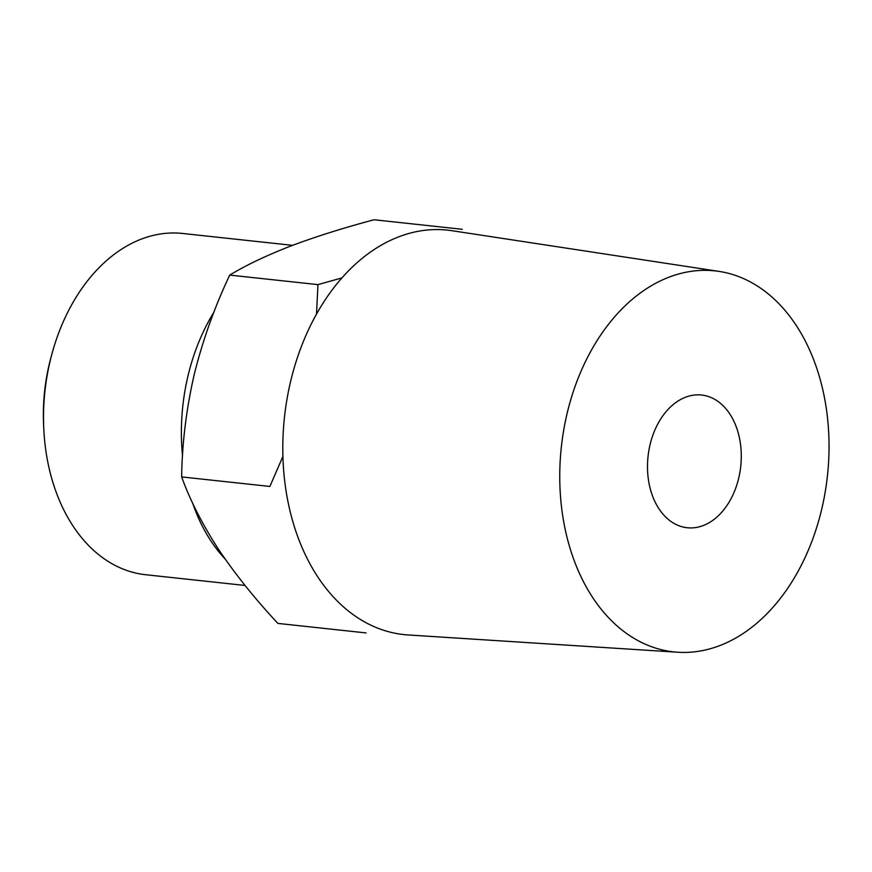 <?xml version="1.0" encoding="UTF-8"?>
<svg xmlns="http://www.w3.org/2000/svg" width="872" height="872" viewBox="0 0 872 872"><rect width="100%" height="100%" fill="white"/><g stroke="black" fill="none" stroke-linecap="round" stroke-linejoin="round"><path stroke-width="1.31" d="M462.291 229.292L374.044 219.755C343.132 227.995 315.239 236.803 290.376 246.177C266.178 255.616 245.959 265.252 229.718 275.094C214.567 307.097 202.718 340.32 194.162 374.753C186.292 409.284 182.117 443.336 181.638 476.908C189.998 500.038 202.206 524.039 218.251 548.913C234.939 573.841 254.82 598.672 277.885 623.404L366.131 632.93M181.638 476.908L269.884 486.445L282.92 456.361M316.514 314.029L317.964 284.621L341.857 277.928M821.62 509.586A191.622 133.83 -83.8 0 1 677.871 652.245A191.622 133.83 -83.8 0 1 561.339 447.009A191.622 133.83 -83.8 0 1 719.019 271.399A191.622 133.83 -83.8 0 1 821.62 509.586M677.871 652.245L408.183 634.958A203.405 142.06 -83.8 0 1 284.479 417.099A203.405 142.06 -83.8 0 1 451.86 230.688L719.019 271.399M738.704 478.172A66.741 46.619 -83.8 0 1 687.223 527.745A66.741 46.619 -83.8 0 1 648.049 456.372A66.741 46.619 -83.8 0 1 701.557 395.027A66.741 46.619 -83.8 0 1 738.704 478.172M245.054 585.461L145.668 574.724A171.631 119.867 -83.8 0 1 43.785 428.795L43.6 424.915A154.082 107.616 -83.8 0 1 50.827 358L51.84 354.261A171.631 119.867 -83.8 0 1 182.542 233.456L292.567 245.337M43.785 428.795A171.631 119.867 -83.8 0 1 51.84 354.261M224.965 558.81A171.631 119.867 -83.8 0 1 192.679 503.209M182.531 455.729A171.631 119.867 -83.8 0 1 213.891 312.22M317.964 284.621L229.718 275.094"/></g></svg>
